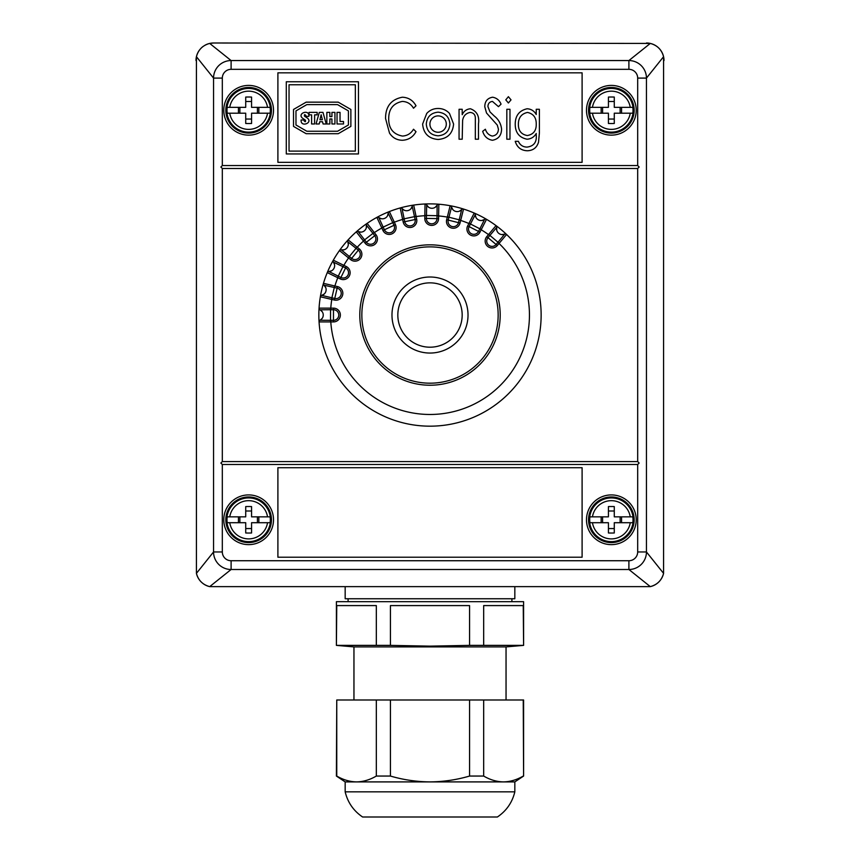 <?xml version="1.0" encoding="UTF-8"?>
<svg xmlns="http://www.w3.org/2000/svg" width="860" height="860" viewBox="0 0 860 860"><rect width="100%" height="100%" fill="white"/><g stroke="black" fill="none" stroke-linecap="round" stroke-linejoin="round"><path stroke-width="1.29" d="M362.608 817L497.392 817C506.454 810.862 512.259 802.477 514.828 791.845L345.172 791.845C347.741 802.477 353.546 810.862 362.608 817M499.23 243.24L497.983 242.251L504.691 234.135A5.848 5.848 0 0 1 496.693 227.427L487.986 237.672A5.3 5.3 0 0 0 488.641 245.143A5.3 5.3 0 0 0 496.102 244.487L497.983 242.251L488.673 234.382L496.026 225.61A111.155 111.155 0 0 1 506.594 234.479L499.047 243.455L497.832 242.434M486.513 219.311A1.752 1.752 0 0 0 485.62 219.074A1.752 1.752 0 0 1 486.513 219.311L481.31 229.512L479.869 228.825L484.578 219.407A5.848 5.848 0 0 1 475.279 214.667L469.098 226.621A5.3 5.3 0 0 0 471.42 233.748A5.3 5.3 0 0 0 478.547 231.426L479.869 228.825L469.022 223.245L474.215 213.054A111.155 111.155 0 0 1 496.026 225.61A1.752 1.752 0 0 1 496.693 227.427A1.752 1.752 0 0 0 496.026 225.61M463.529 209.055A1.752 1.752 0 0 0 463.002 208.969A1.752 1.752 0 0 1 463.529 209.055L460.756 220.16L459.197 219.816L461.669 209.582A5.848 5.848 0 0 1 451.543 207.056L448.21 220.085A5.3 5.3 0 0 0 452.07 226.513A5.3 5.3 0 0 0 458.498 222.654L459.197 219.816L447.383 216.827L450.145 205.712A111.155 111.155 0 0 1 474.215 213.054A1.752 1.752 0 0 1 475.279 214.667A1.752 1.752 0 0 0 474.215 213.054M438.837 204.228A1.752 1.752 0 0 0 438.697 204.218A1.752 1.752 0 0 1 438.837 204.228L438.632 215.666L437.031 215.688L437.138 205.164A5.848 5.848 0 0 1 426.7 204.981L426.388 218.418A5.3 5.3 0 0 0 431.591 223.815A5.3 5.3 0 0 0 436.987 218.612L437.031 215.688L424.84 215.43L425.044 203.992A111.155 111.155 0 0 1 450.145 205.712A1.752 1.752 0 0 1 451.543 207.056A1.752 1.752 0 0 0 450.145 205.712M413.681 205.078A1.752 1.752 0 0 0 412.241 206.368A1.752 1.752 0 0 1 413.681 205.078L416.057 216.279L414.509 216.645L412.241 206.368A5.848 5.848 0 0 1 402.029 208.539L404.748 221.708A5.3 5.3 0 0 0 411.037 225.793A5.3 5.3 0 0 0 415.111 219.504L414.509 216.645L402.577 219.139L400.19 207.948A111.155 111.155 0 0 1 425.044 203.992A1.752 1.752 0 0 1 426.7 204.981A1.752 1.752 0 0 0 425.044 203.992M389.365 211.571A1.752 1.752 0 0 0 388.258 213.151A1.752 1.752 0 0 1 389.365 211.571L394.202 221.945L392.773 222.654L388.258 213.151A5.848 5.848 0 0 1 378.787 217.558L384.398 229.781A5.3 5.3 0 0 0 391.45 232.35A5.3 5.3 0 0 0 394.009 225.309L392.773 222.654L381.711 227.771L376.863 217.397A111.155 111.155 0 0 1 400.19 207.948A1.752 1.752 0 0 1 402.029 208.539A1.752 1.752 0 0 0 400.19 207.948M367.134 223.363A1.752 1.752 0 0 0 366.403 225.148A1.752 1.752 0 0 1 367.134 223.363L374.175 232.383L372.95 233.393L366.403 225.148A5.848 5.848 0 0 1 358.179 231.576L366.392 242.23A5.3 5.3 0 0 0 373.831 243.143A5.3 5.3 0 0 0 374.745 235.704L372.95 233.393L363.318 240.864L356.266 231.856A111.155 111.155 0 0 1 376.863 217.397A1.752 1.752 0 0 1 378.787 217.558A1.752 1.752 0 0 0 376.863 217.397M348.128 239.854A1.752 1.752 0 0 0 347.816 241.757A1.752 1.752 0 0 1 348.128 239.854L357.018 247.056L356.051 248.325L347.816 241.757A5.848 5.848 0 0 1 341.248 249.873L351.654 258.398A5.3 5.3 0 0 0 359.104 257.613A5.3 5.3 0 0 0 358.319 250.163L356.051 248.325L348.343 257.774L339.442 250.572A111.155 111.155 0 0 1 356.266 231.856A1.752 1.752 0 0 1 358.179 231.576A1.752 1.752 0 0 0 356.266 231.856M333.315 260.193A1.752 1.752 0 0 0 333.443 262.128A1.752 1.752 0 0 1 333.315 260.193L343.602 265.213L342.936 266.664L333.443 262.128A5.848 5.848 0 0 1 328.864 271.513L340.915 277.479A5.3 5.3 0 0 0 348.01 275.039A5.3 5.3 0 0 0 345.569 267.944L342.936 266.664L337.55 277.608L327.262 272.599A111.155 111.155 0 0 1 339.442 250.572A1.752 1.752 0 0 1 341.248 249.873A1.752 1.752 0 0 0 339.442 250.572M323.457 283.348A1.752 1.752 0 0 0 324.016 285.197A1.752 1.752 0 0 1 323.457 283.348L334.604 285.928L334.293 287.487L324.016 285.197A5.848 5.848 0 0 1 321.672 295.378L334.755 298.474A5.3 5.3 0 0 0 341.108 294.507A5.3 5.3 0 0 0 337.142 288.154L334.293 287.487L331.508 299.366L320.35 296.797A111.155 111.155 0 0 1 327.262 272.599A1.752 1.752 0 0 1 328.864 271.513A1.752 1.752 0 0 0 327.262 272.599M508.593 393.622A111.155 111.155 0 0 1 319.06 308.127L330.509 308.138L330.552 309.729L320.027 309.804A5.848 5.848 0 0 1 320.027 320.253L333.476 320.329A5.3 5.3 0 0 0 338.775 315.029A5.3 5.3 0 0 0 333.476 309.729L330.552 309.729L330.509 321.919L319.06 321.919A111.155 111.155 0 0 0 430 426.173A111.155 111.155 0 0 1 319.06 321.919A1.752 1.752 0 0 1 320.027 320.253A1.752 1.752 0 0 0 319.06 321.919M336.754 699.997L376.325 699.997L376.325 776.053C369.864 779.837 363.264 781.783 356.535 781.901C349.805 781.783 343.215 779.837 336.754 776.053L336.754 699.997L336.4 776.053L345.172 781.901L430 781.901C443.459 781.783 456.649 779.837 469.571 776.053L469.571 699.997L523.6 699.997L523.6 776.053L523.245 699.997M353.954 699.997L353.954 646.903L506.046 646.903L523.6 645.376L523.6 601.678L336.4 601.678L336.4 645.376L336.754 605.591L376.325 605.591L376.325 645.376L390.429 645.376L390.429 605.591L469.571 605.591L469.571 645.376L483.675 645.376L483.675 605.591L523.245 605.591L523.6 645.376M469.571 645.376L430 646.139L390.429 645.376M376.325 645.376L336.754 645.376M345.172 587.058L345.172 598.754L514.828 598.754L514.828 587.058M586.488 110.273A24.865 24.865 0 0 0 611.353 135.138A24.865 24.865 0 0 0 636.217 110.273A24.865 24.865 0 0 0 611.353 85.409A24.865 24.865 0 0 0 586.488 110.273M223.783 110.273A24.865 24.865 0 0 0 248.648 135.138A24.865 24.865 0 0 0 273.512 110.273A24.865 24.865 0 0 0 248.648 85.409A24.865 24.865 0 0 0 223.783 110.273M223.783 519.784A24.865 24.865 0 0 0 248.648 544.638A24.865 24.865 0 0 0 273.512 519.784A24.865 24.865 0 0 0 248.648 494.919A24.865 24.865 0 0 0 223.783 519.784M586.488 519.784A24.865 24.865 0 0 0 611.353 544.638A24.865 24.865 0 0 0 636.217 519.784A24.865 24.865 0 0 0 611.353 494.919A24.865 24.865 0 0 0 586.488 519.784M222.321 165.561L637.679 165.561L637.679 78.099A8.772 8.772 0 0 0 628.896 69.327L231.103 69.327A8.772 8.772 0 0 0 222.321 78.099L222.321 165.561L220.859 167.023L222.321 168.485L222.321 461.573L637.679 461.573L637.679 168.485L639.141 167.023L637.679 165.561M637.679 464.497L222.321 464.497L222.321 551.959A8.772 8.772 0 0 0 231.103 560.731L628.896 560.731A8.772 8.772 0 0 0 637.679 551.959L637.679 464.497L639.141 463.035L637.679 461.573M222.321 461.573L220.859 463.035L222.321 464.497M429.914 124.087A8.191 8.191 0 0 0 438.106 132.279A8.191 8.191 0 0 0 446.297 124.087A8.191 8.191 0 0 0 438.106 115.896A8.191 8.191 0 0 0 429.914 124.087M267.535 522.708L270.115 522.708A21.661 21.661 0 0 0 270.115 516.849L267.535 516.849A19.114 19.114 0 0 0 229.76 516.849L227.18 516.849A21.661 21.661 0 0 0 227.18 522.708L229.76 522.708A19.114 19.114 0 0 0 267.535 522.708L251.572 522.708L251.572 532.985A36.324 15.921 180 0 1 245.724 532.985L245.724 522.708L229.76 522.708M225.836 519.784A22.811 22.811 0 0 0 248.648 542.596A22.811 22.811 0 0 0 271.459 519.784A22.811 22.811 0 0 0 248.648 496.962A22.811 22.811 0 0 0 225.836 519.784M588.541 519.784A22.811 22.811 0 0 0 611.353 542.596A22.811 22.811 0 0 0 634.164 519.784A22.811 22.811 0 0 0 611.353 496.962A22.811 22.811 0 0 0 588.541 519.784M630.24 522.708L614.276 522.708L614.276 532.985A36.324 15.921 180 0 1 608.428 532.985L608.428 522.708L592.465 522.708A19.114 19.114 0 0 0 630.24 522.708L632.82 522.708A21.661 21.661 0 0 0 632.82 516.849L630.24 516.849L632.82 516.849M592.465 522.708L589.917 522.708A21.661 21.661 0 0 1 589.885 516.849L592.465 516.849L589.885 516.849M588.541 110.273A22.811 22.811 0 0 0 611.353 133.096A22.811 22.811 0 0 0 634.164 110.273A22.811 22.811 0 0 0 611.353 87.462A22.811 22.811 0 0 0 588.541 110.273M630.24 113.197L614.276 113.197L614.276 123.485A36.324 15.921 180 0 1 608.428 123.485L608.428 113.197L592.465 113.197A19.114 19.114 0 0 0 630.24 113.197L632.82 113.197A21.661 21.661 0 0 0 632.82 107.349L630.24 107.349L632.82 107.349M592.465 113.197L589.917 113.197A21.661 21.661 0 0 1 589.885 107.349L592.465 107.349L589.885 107.349M225.836 110.273A22.811 22.811 0 0 0 248.648 133.096A22.811 22.811 0 0 0 271.459 110.273A22.811 22.811 0 0 0 248.648 87.462A22.811 22.811 0 0 0 225.836 110.273M267.535 113.197L251.572 113.197L251.572 123.485A36.324 15.921 180 0 1 245.724 123.485L245.724 113.197L229.76 113.197A19.114 19.114 0 0 0 267.535 113.197L270.115 113.197A21.661 21.661 0 0 0 270.115 107.349L267.535 107.349L270.115 107.349M229.76 113.197L227.212 113.197A21.661 21.661 0 0 1 227.18 107.349L229.76 107.349L227.18 107.349M397.825 315.029A32.175 32.175 0 0 0 430 347.204A32.175 32.175 0 0 0 462.175 315.029A32.175 32.175 0 0 0 430 282.854A32.175 32.175 0 0 0 397.825 315.029M468.023 315.029A38.023 38.023 0 0 0 430 277.006A38.023 38.023 0 0 0 391.977 315.029A38.023 38.023 0 0 0 430 353.051A38.023 38.023 0 0 0 468.023 315.029M498.155 315.029A68.155 68.155 0 0 0 430 246.874A68.155 68.155 0 0 0 361.845 315.029A68.155 68.155 0 0 0 430 383.184A68.155 68.155 0 0 0 498.155 315.029M430 244.831A70.197 70.197 0 0 0 359.802 315.029A70.197 70.197 0 0 0 430 385.226A70.197 70.197 0 0 0 500.197 315.029A70.197 70.197 0 0 0 430 244.831M330.509 308.138L333.476 308.138A6.891 6.891 0 0 1 340.366 315.029A6.891 6.891 0 0 1 333.476 321.919L330.509 321.919M506.594 234.479A1.752 1.752 0 0 0 505.379 233.995A1.752 1.752 0 0 1 506.594 234.479A111.155 111.155 0 0 1 430 426.173M330.788 320.329L330.788 321.919A99.448 99.448 0 0 0 472.033 405.157A99.448 99.448 0 0 0 499.047 243.455L497.327 245.508A6.891 6.891 0 0 1 487.62 246.358A6.891 6.891 0 0 1 486.771 236.65L488.673 234.382M481.31 229.512L479.762 229.04M489.716 235.619L488.491 234.597A99.448 99.448 0 0 0 481.181 229.76L479.966 232.146A6.891 6.891 0 0 1 470.689 235.167A6.891 6.891 0 0 1 467.679 225.89L469.022 223.245M460.756 220.16L459.143 220.042M470.323 224.224L468.904 223.503A99.448 99.448 0 0 0 460.691 220.429L460.035 223.041A6.891 6.891 0 0 1 451.683 228.05A6.891 6.891 0 0 1 446.662 219.698L447.383 216.827M438.632 215.666L437.031 215.924M448.856 217.483L447.318 217.096A99.448 99.448 0 0 0 438.621 215.946L438.579 218.633A6.891 6.891 0 0 1 431.569 225.406A6.891 6.891 0 0 1 424.797 218.397L424.84 215.43M416.057 216.279L414.552 216.881M426.431 215.742L424.84 215.709A99.448 99.448 0 0 0 416.111 216.548L416.67 219.182A6.891 6.891 0 0 1 411.36 227.352A6.891 6.891 0 0 1 403.19 222.041L402.577 219.139M394.202 221.945L392.88 222.869M404.189 219.085L402.63 219.418A99.448 99.448 0 0 0 394.321 222.202L395.45 224.632A6.891 6.891 0 0 1 392.117 233.791A6.891 6.891 0 0 1 382.958 230.458L381.711 227.771M374.175 232.383L373.1 233.587M383.27 227.352L381.829 228.018A99.448 99.448 0 0 0 374.347 232.608L376.003 234.726A6.891 6.891 0 0 1 374.82 244.391A6.891 6.891 0 0 1 365.145 243.208L363.318 240.864M357.018 247.056L356.233 248.475M364.737 240.112L363.49 241.09A99.448 99.448 0 0 0 357.233 247.239L359.319 248.927A6.891 6.891 0 0 1 360.34 258.623A6.891 6.891 0 0 1 350.644 259.634L348.343 257.774M343.602 265.213L343.151 266.772M349.558 256.71L348.558 257.946A99.448 99.448 0 0 0 343.849 265.342L346.268 266.525A6.891 6.891 0 0 1 349.44 275.738A6.891 6.891 0 0 1 340.227 278.909L337.55 277.608M334.604 285.928L334.519 287.541M338.507 276.296L337.808 277.726A99.448 99.448 0 0 0 334.884 285.993L337.496 286.595A6.891 6.891 0 0 1 342.667 294.862A6.891 6.891 0 0 1 334.4 300.033L331.508 299.366M319.06 308.127A1.752 1.752 0 0 0 320.027 309.804A1.752 1.752 0 0 1 319.06 308.127A111.155 111.155 0 0 1 320.35 296.797A1.752 1.752 0 0 1 321.672 295.378A1.752 1.752 0 0 0 320.35 296.797M322.177 318.383L320.027 320.253A5.848 5.848 0 0 0 323.242 315.029M320.027 309.804L322.177 311.675M332.143 297.872L331.777 299.42A99.448 99.448 0 0 0 330.788 308.138L330.788 309.729M324.188 294.045L321.672 295.378M324.016 285.197L325.693 287.509M331.627 270.771L328.864 271.513A5.848 5.848 0 0 0 334.046 268.223M333.443 262.128L334.562 264.751M344.097 249.776L341.248 249.873M347.816 241.757L348.321 244.573M360.974 232.125L358.179 231.576M366.403 225.148L366.263 227.997M381.399 218.73L378.787 217.558A5.848 5.848 0 0 0 384.882 218.268A5.848 5.848 0 0 1 381.399 218.73A5.848 5.848 0 0 0 384.882 218.268M388.258 213.151L387.473 215.892M404.308 210.259L402.029 208.539M412.241 206.368L410.865 208.862M428.527 207.163L426.7 204.981M437.138 205.164A1.752 1.752 0 0 1 438.697 204.218A1.752 1.752 0 0 0 437.138 205.164L435.235 207.281M452.833 209.603L451.543 207.056M461.669 209.582A1.752 1.752 0 0 1 463.002 208.969A1.752 1.752 0 0 0 461.669 209.582L459.337 211.227M475.956 217.44L475.279 214.667M484.578 219.407A1.752 1.752 0 0 1 485.62 219.074A1.752 1.752 0 0 0 484.578 219.407L481.933 220.482M496.736 230.276L496.693 227.427M504.691 234.135A1.752 1.752 0 0 1 505.379 233.995A1.752 1.752 0 0 0 504.691 234.135L501.875 234.587M238.446 107.349L238.446 113.197M239.875 107.349L239.875 113.197M258.849 113.197L258.849 107.349M257.419 107.349L257.419 113.197M245.724 101.501L251.572 101.501M245.724 119.045L251.572 119.045M245.724 97.062A36.324 15.921 0 0 1 251.572 97.062L251.572 107.349L267.535 107.349A19.114 19.114 0 0 0 229.76 107.349L245.724 107.349L245.724 97.062M601.151 107.349L601.151 113.197M602.58 107.349L602.58 113.197M621.554 113.197L621.554 107.349M620.125 107.349L620.125 113.197M608.428 101.501L614.276 101.501M608.428 119.045L614.276 119.045M608.428 97.062A36.324 15.921 0 0 1 614.276 97.062L614.276 107.349L630.24 107.349A19.114 19.114 0 0 0 592.465 107.349L608.428 107.349L608.428 97.062M601.151 516.849L601.151 522.708M602.58 516.849L602.58 522.708M621.554 522.708L621.554 516.849M620.125 516.849L620.125 522.708M608.428 511.001L614.276 511.001M608.428 528.556L614.276 528.556M608.428 506.572A36.324 15.921 0 0 1 614.276 506.572L614.276 516.849L630.24 516.849A19.114 19.114 0 0 0 592.465 516.849L608.428 516.849L608.428 506.572M227.18 516.849L245.724 516.849L245.724 506.572A36.324 15.921 0 0 1 251.572 506.572L251.572 516.849L270.115 516.849M258.849 522.708L258.849 516.849M238.446 516.849L238.446 522.708M257.419 516.849L257.419 522.708M245.724 511.001L251.572 511.001M239.875 516.849L239.875 522.708M245.724 528.556L251.572 528.556M326.854 112.37L326.854 123.969L329.875 123.969L329.875 118.949L331.928 118.949L331.928 123.969L334.938 123.969L334.938 112.37L331.928 112.37L331.928 116.605L329.875 116.605L329.875 112.37L326.854 112.37M302.548 118.218C296.947 113.638 308.568 109.037 308.869 115.477L308.869 116.358L305.859 116.358L305.859 115.573C304.666 114.165 304.225 114.369 304.526 116.186L307.428 118.121C313.051 122.765 301.355 127.377 301.097 120.873L301.097 119.992L304.075 119.992L304.075 120.766C305.279 122.206 305.719 122.002 305.408 120.153L302.548 118.218M337.034 123.969L343.516 123.969L343.516 121.496L340.044 121.496L340.044 112.37L337.034 112.37L337.034 123.969M311.599 114.853L311.599 123.969L314.61 123.969L314.61 114.853L317.157 114.853L317.157 112.37L309.062 112.37L309.062 114.853L311.599 114.853M323.081 123.969L322.532 121.744L319.748 121.744L319.2 123.969L316.061 123.969L319.307 112.37L322.973 112.37L326.219 123.969L323.081 123.969M306.827 104.619L295.98 110.886L295.98 124.98L306.827 131.247L337.561 131.247L348.408 124.98L348.408 110.886L337.561 104.619L306.827 104.619M322.36 119.723L321.145 114.788L319.92 119.723L322.36 119.723M293.518 109.467L293.518 126.398L306.16 133.708L338.216 133.708L350.869 126.398L350.869 109.467L338.216 102.157L306.16 102.157L293.518 109.467M289.035 151.102L355.341 151.102L355.341 84.764L289.035 84.764L289.035 151.102M358.469 153.94L358.469 81.764L286.294 81.764L286.294 153.94L358.469 153.94M449.92 124.087C449.253 116.863 445.319 112.896 438.106 112.165C430.892 112.886 426.958 116.852 426.291 124.087C426.958 131.29 430.892 135.192 438.106 135.794C445.319 135.192 449.253 131.29 449.92 124.087M422.615 124.055L426.721 113.445C429.796 110.134 433.601 108.478 438.127 108.489C442.631 108.478 446.426 110.123 449.49 113.423L453.596 124.055C452.725 133.536 447.565 138.675 438.127 139.471C428.656 138.686 423.496 133.547 422.615 124.055M277.898 557.216L582.102 557.216L582.102 467.711L277.898 467.711L277.898 557.216M637.679 168.485L222.321 168.485M637.679 551.959L646.451 551.959L663.576 573.362A17.555 17.555 0 0 1 650.3 586.628C657.287 584.736 661.705 580.317 663.576 573.362L663.576 56.696C661.684 49.719 657.266 45.29 650.3 43.43L213.549 43A17.555 17.555 0 0 0 205.099 45.172A17.555 17.555 0 0 1 213.549 43L209.7 43.43C202.713 45.311 198.294 49.74 196.424 56.696L196.424 573.362C198.316 580.339 202.734 584.757 209.7 586.628L650.3 586.628L628.896 569.503L231.103 569.503A17.555 17.555 0 0 1 213.549 551.959L213.549 78.099A17.555 17.555 0 0 1 231.103 60.555L628.896 60.555A17.555 17.555 0 0 1 646.451 78.099L646.451 551.959A17.555 17.555 0 0 1 628.896 569.503L628.896 560.731M628.896 69.327L628.896 60.555L650.3 43.43M663.576 56.696L646.451 78.099L637.679 78.099M209.7 43.43L231.103 60.555L231.103 69.327M222.321 78.099L213.549 78.099L196.424 56.696M231.103 560.731L231.103 569.503L209.7 586.628A17.555 17.555 0 0 1 203.025 583.553A17.555 17.555 0 0 0 209.7 586.628M196.424 573.362A17.555 17.555 0 0 0 201.154 581.93A17.555 17.555 0 0 1 196.424 573.362L213.549 551.959L222.321 551.959M277.898 162.336L277.898 72.831L582.102 72.831L582.102 162.336L277.898 162.336M385.549 118.497C385.538 106.489 391.139 99.394 402.373 97.212C408.478 97.502 413.026 100.351 416.003 105.78L413.51 108.242C410.983 103.931 407.253 101.652 402.329 101.415C393.224 103.275 388.688 109.059 388.698 118.777C388.698 128.602 393.3 134.364 402.512 136.063C407.339 135.751 411.005 133.472 413.51 129.237L416.003 131.677C413.026 137.084 408.5 139.954 402.405 140.266C396.858 140.169 392.558 137.783 389.515 133.106L385.549 118.497M462.207 139.213L459.057 139.213L459.057 109.284L462.207 109.284L462.207 114.681C463.862 111.112 466.604 109.134 470.409 108.769C476.902 111.166 479.59 116.229 478.483 123.926L478.483 139.213L475.322 139.213L475.344 118.325C475.365 114.735 473.634 112.778 470.14 112.434C465.905 113.262 463.4 115.906 462.615 120.368L462.207 139.213M501.573 129.183C501.412 135.461 498.359 139.159 492.425 140.266C487.469 139.395 484.223 136.407 482.675 131.311L485.373 129.237C486.513 132.892 488.813 135.16 492.275 136.063C496.198 135.493 498.252 133.182 498.424 129.129L497.306 125.108L486.523 113.004L484.782 106.769C484.836 101.329 487.437 98.147 492.597 97.212C496.585 97.9 499.402 100.201 501.058 104.146L498.467 106.661L492.447 101.415C489.523 101.824 488.007 103.544 487.932 106.597L489.985 111.886L494.199 115.971C498.563 119.4 501.025 123.797 501.573 129.183M508.4 102.985L505.777 99.857L508.4 96.685L511.023 99.857L508.4 102.985M509.98 139.213L506.83 139.213L506.83 109.284L509.98 109.284L509.98 139.213M536.231 124.087C536.35 117.659 533.447 113.778 527.502 112.434C521.407 113.778 518.365 117.734 518.376 124.302C518.322 130.731 521.31 134.472 527.331 135.536C533.426 134.44 536.393 130.623 536.231 124.087M536.231 114.52L536.231 109.284L539.381 109.284L539.381 133.042L538.521 142.212C536.801 147.705 533.071 150.554 527.341 150.769C521.106 150.511 517.064 147.361 515.226 141.309L518.376 141.309C520.042 145.114 522.944 147.038 527.072 147.092C533.845 146.2 536.898 142.179 536.231 135.031L536.231 133.483C534.157 137.041 531.093 138.954 527.029 139.213C519.182 137.568 515.247 132.547 515.226 124.152C515.269 115.681 519.236 110.553 527.115 108.769C531.158 109.005 534.2 110.929 536.231 114.52M646.451 43A17.555 17.555 0 0 1 664.006 60.555A17.555 17.555 0 0 0 646.451 43M195.994 60.555A17.555 17.555 0 0 1 199.499 50.03A17.555 17.555 0 0 0 195.994 60.555M201.122 48.149A17.555 17.555 0 0 1 203.014 46.504A17.555 17.555 0 0 0 201.122 48.149M483.675 645.376L523.245 645.376M523.245 605.591L483.675 605.591M390.429 605.591L469.571 605.591M336.754 605.591L376.325 605.591M376.325 699.997L469.571 699.997M390.429 699.997L390.429 776.053C403.351 779.837 416.541 781.783 430 781.901L503.465 781.901C510.195 781.783 516.785 779.837 523.245 776.053M376.325 776.053L390.429 776.053M483.675 699.997L483.675 776.053C490.135 779.837 496.736 781.783 503.465 781.901L514.828 781.901L523.6 776.053M469.571 776.053L483.675 776.053M226.803 519.784A21.844 21.844 0 0 0 248.648 541.628A21.844 21.844 0 0 0 270.502 519.784A21.844 21.844 0 0 0 248.648 497.929A21.844 21.844 0 0 0 226.803 519.784M589.498 519.784A21.844 21.844 0 0 0 611.353 541.628A21.844 21.844 0 0 0 633.196 519.784A21.844 21.844 0 0 0 611.353 497.929A21.844 21.844 0 0 0 589.498 519.784M589.498 110.273A21.844 21.844 0 0 0 611.353 132.128A21.844 21.844 0 0 0 633.196 110.273A21.844 21.844 0 0 0 611.353 88.43A21.844 21.844 0 0 0 589.498 110.273M226.803 110.273A21.844 21.844 0 0 0 248.648 132.128A21.844 21.844 0 0 0 270.502 110.273A21.844 21.844 0 0 0 248.648 88.43A21.844 21.844 0 0 0 226.803 110.273M333.476 308.138L333.476 321.919M337.496 286.595L334.4 300.033M346.268 266.525L340.227 278.909M359.319 248.927L350.644 259.634M376.003 234.726L365.145 243.208M395.45 224.632L382.958 230.458M416.67 219.182L403.19 222.041M438.579 218.633L424.797 218.397M460.035 223.041L446.662 219.698M479.966 232.146L467.679 225.89M497.327 245.508L486.771 236.65M663.576 573.362A17.555 17.555 0 0 1 650.3 586.628M345.172 781.901L345.172 791.845M353.954 646.903L336.4 645.376M348.096 601.678L348.096 598.754M511.904 601.678L511.904 598.754M506.046 646.903L506.046 699.997M514.828 781.901L514.828 791.845"/></g></svg>
